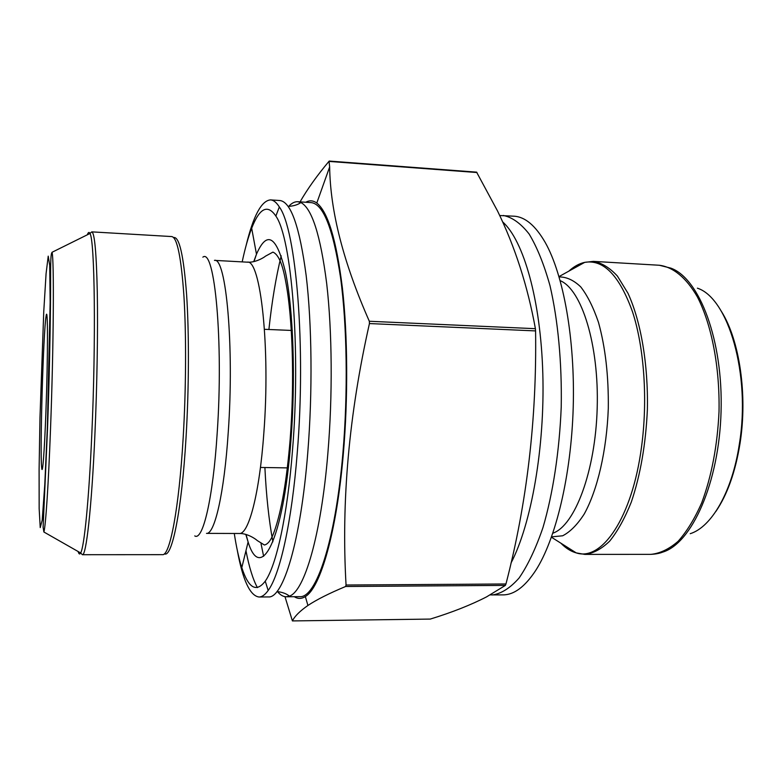 <?xml version="1.0" encoding="UTF-8"?>
<svg xmlns="http://www.w3.org/2000/svg" width="782" height="782" viewBox="0 0 782 782"><rect width="100%" height="100%" fill="white"/><g stroke="black" fill="none" stroke-linecap="round" stroke-linejoin="round"><path stroke-width="1.17" d="M300.063 201.873C307.424 189.068 317.072 175.539 329.027 161.278L329.652 166.928C330.258 211.306 343.484 262.752 369.329 321.265L369.436 323.562C349.007 414.079 341.206 501.233 346.055 585.024L345.624 586.49C329.163 593.362 316.602 599.696 307.942 605.463C299.907 611.045 294.736 616.196 292.409 620.918L284.99 596.676M430.08 619.09L430.266 619.08C452.006 612.404 470.774 604.994 486.56 596.881L505.368 585.405L505.954 583.978C526.951 503.188 536.833 418.839 535.582 330.913L535.406 328.684C527.674 286.104 515.055 246.897 497.577 211.062L476.59 172.138M490.197 594.907L503.051 594.887C514.077 594.867 524.918 586.774 535.592 570.625C555.738 539.521 571.222 475.691 573.216 407.422C575.2 339.153 563.441 274.531 545.132 242.312C535.426 225.568 525.074 216.858 514.067 216.194L499.708 215.529M492.269 594.985C501.233 593.743 510.177 588.093 519.092 578.015C527.811 565.347 535.768 548.544 542.962 527.596C552.952 493.618 559.423 451.458 561.222 407.07C562.014 362.662 557.996 320.19 550 285.694C544.028 264.365 537.068 247.122 529.101 233.974C520.783 223.398 512.181 217.23 503.305 215.47M510.978 563.108C531.32 524.282 544.946 447.294 542.816 373.62C540.704 299.897 523.578 240.475 502.66 221.912M305.782 202.255C309.457 200.143 313.123 200.397 316.788 203.037C327.883 211.639 336.426 240.006 342.408 288.128C347.736 335.478 348.156 398.204 343.298 454.205C336.631 532.415 320.405 587.908 305.342 596.558C301.529 598.983 297.854 599.032 294.315 596.705M288.636 206.428C291.647 203.125 294.697 201.551 297.786 201.717L311.148 202.616C323.357 203.897 333.142 228.813 340.522 277.356C347.071 325.361 348.107 393.297 342.858 453.658C335.41 541.506 316.016 598.347 299.692 596.656L286.3 596.774C283.211 596.754 280.249 595.014 277.434 591.544M272.879 541.799C268.9 520.245 266.232 495.495 264.893 467.528M268.9 329.496C271.872 301.666 275.968 277.102 281.197 255.822M297.786 201.717L300.865 202.548C311.891 208.227 320.503 235.196 326.68 283.455C332.174 331.03 332.721 395.721 327.863 453.374C321.099 535.328 304.335 591.475 289.418 596.119L286.3 596.774M263.632 556.285L261.022 543.627M246.144 245.353C253.358 215.764 261.491 200.612 270.533 199.899L279.878 200.524C290.884 201.727 299.653 226.731 306.163 275.538C311.94 323.826 312.673 392.212 307.746 452.993C300.757 541.457 283.074 598.65 268.353 596.93L258.989 597.008C249.996 595.767 242.762 580.176 237.278 550.205M257.395 587.605C252.928 579.354 249.116 567.058 245.959 550.723M270.533 199.899C273.534 200.075 276.466 202.43 279.33 206.956C296.114 229.282 306.143 346.67 297.248 452.798C291.842 522.034 279.946 574.633 268.177 590.469C265.049 594.819 261.99 596.998 258.989 597.008M242.185 261.882C245.049 248.373 248.217 237.151 251.677 228.227C259.556 207.983 267.62 203.936 275.86 216.067C291.627 238.011 300.875 349.358 292.536 449.875C287.473 515.504 276.339 565.699 265.245 581.173C256.31 592.805 248.49 588.289 241.804 567.624C238.872 558.514 236.36 547.136 234.277 533.471M45.933 411.283C44.466 451.879 42.472 476.942 41.661 467.587C39.814 452.768 43.352 331.148 46.06 316.466C47.927 302.36 47.985 356.328 45.933 411.283M292.409 620.918L430.266 619.08M345.624 586.49L505.368 585.405M346.055 585.024L505.954 583.978M369.436 323.562L535.582 330.913M369.329 321.265L535.406 328.684M329.476 161.454L476.991 172.529M659.324 265.254L670.8 268.118C699.47 278.304 723.252 340.405 721.063 411.723C719.098 483.041 691.747 543.656 662.54 552.17C662.96 551.926 659.197 553.979 650.917 554.36C660.086 553.431 669.148 549.072 678.111 541.31C686.811 531.564 694.69 518.72 701.728 502.767C711.61 476.218 717.377 445.857 719.02 411.664C719.88 366.944 711.591 324.452 697.358 296.857C686.225 277.581 672.96 266.926 659.324 265.254L593.352 261.374C601.641 262.801 609.647 267.679 617.369 276.026L627.936 293.191C640.849 321.099 648.298 364.187 647.379 409.582C645.776 444.284 640.419 475.114 631.318 502.054C624.847 518.241 617.624 531.281 609.657 541.164C601.466 549.042 593.186 553.461 584.828 554.399L650.917 554.36M690.242 533.686C711.6 527.058 732.245 491.634 739.342 444.156C750.935 374.578 728.316 297.981 697.388 288.177M573.362 268.646L584.408 262.527M575.972 552.727L565.288 545.973M560.909 543.207C565.718 548.153 570.831 551.388 576.226 552.894C601.739 561.544 632.159 517.889 641.475 447.314C647.907 400.423 644.251 347.746 632.54 311.871C619.491 275.596 603.528 259.106 584.672 262.371C579.198 263.563 573.91 266.496 568.817 271.159M551.574 536.853L562.659 535.787C570.156 531.926 577.351 524.673 584.222 514.028C597.477 490.128 606.695 450.696 608.298 408.439C608.679 376.044 605.405 347.335 598.465 322.331C593.391 307.424 587.487 295.616 580.762 286.916C573.744 280.191 566.539 276.867 559.13 276.955M552.854 533.207C574.809 525.68 595.434 471.478 597.194 408.116C599.12 344.764 581.681 289.457 560.195 280.66M253.73 261.657L256.476 254.209C267.033 229.937 276.701 235.969 285.498 272.312C293.279 309.535 295.752 379.104 290.894 440.892C283.338 541.369 260.582 583.04 248.109 541.965L245.802 534.37M263.808 433.423C259.507 493.774 248.588 534.692 239.292 533.49C247.786 533.226 256.516 539.668 257.102 540.46L264.404 545.015C268.177 544.194 271.54 539.472 274.492 530.87C281.549 510.646 286.769 480.207 290.142 439.582C294.648 382.427 292.722 317.785 285.665 281.383C282.576 264.033 278.324 254.277 272.918 252.117L265.372 256.232C264.736 256.995 255.655 262.918 247.18 262.166C260.543 258.637 270.523 347.814 263.808 433.423M247.18 262.166L214.444 260.367C226.066 256.711 234.405 346.406 228.217 432.622C224.229 493.393 214.571 534.595 206.497 533.383L239.292 533.49M202.861 257.161C214.639 247.435 223.603 341.06 217.181 433.179C213.007 498.779 202.802 541.212 194.757 535.914M173.594 237.542C179.274 236.34 183.604 255.235 186.575 294.208C189.176 332.721 189.019 388.107 186.038 437.597C181.727 510.929 171.942 558.319 164.396 553.793M82.384 554.712L162.5 554.663C169.831 556.08 179.029 508.759 183.174 437.754C186.077 389.26 186.331 335.058 183.965 296.515C181.248 257.434 177.182 237.454 171.747 236.565L91.768 231.863C94.593 232.586 96.43 252.762 97.291 292.38C97.975 331.46 97.056 386.552 94.847 435.867C91.66 508.085 86.176 556.168 82.384 554.712L80.663 552.962C84.221 547.165 88.904 500.607 91.748 435.594C96.108 340.688 94.739 239.439 89.959 233.495C89.128 231.736 88.258 232.166 87.34 234.796M91.768 231.863L89.959 233.495L52.023 252.293C54.212 258.774 53.665 346.749 50.527 428.722C48.445 484.987 45.688 526.1 43.89 532.004L80.663 552.962C79.735 554.673 78.894 554.194 78.122 551.515M47.36 427.314L50.156 302.253L49.716 265.284L48.22 256.144L46.079 273.612L43.743 311.744L39.97 417.999L39.1 469.435L39.159 508.623L40.224 527.596L42.199 520.216L44.77 484.889L47.36 427.314M329.242 161.063L476.658 172.148M551.447 537.214L576.226 552.894L584.828 554.399M559.022 276.584L584.672 262.371L593.352 261.374M260.445 467.46L288.304 467.9M264.463 329.31L292.302 330.483M721.522 311.588C739.557 340.17 747.709 395.086 740.026 443.404C735.412 471.976 727.309 494.732 715.716 511.682M305.342 596.558L307.932 605.463M316.788 203.037L329.652 166.928M276.965 591.544C282.331 592.169 286.486 593.694 289.418 596.119M288.167 206.399C293.563 206.086 297.795 204.796 300.865 202.548M265.245 581.173L268.177 590.469M275.86 216.067L279.33 206.956M253.964 261.608L256.476 254.209L251.677 228.227M246.027 534.429L248.109 541.965L241.804 567.624M43.89 532.004L43.108 527.244L47.565 427.686C49.354 378.654 50.449 323.943 50.566 290.337C50.527 257.024 50.859 254.531 52.023 252.293M47.096 317.521L46.06 316.466M42.756 466.59L41.661 467.587"/></g></svg>
